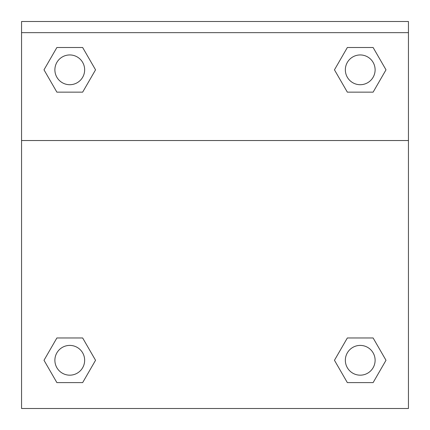 <?xml version="1.0" encoding="UTF-8"?>
<svg xmlns="http://www.w3.org/2000/svg" width="430" height="430" viewBox="0 0 430 430"><rect width="100%" height="100%" fill="white"/><g stroke="black" fill="none" stroke-linecap="round" stroke-linejoin="round"><path stroke-width="0.64" d="M337.491 355.029L347.343 337.969L354.605 337.969L347.343 337.969L334.454 360.286L347.343 337.969L373.116 337.969L347.343 337.969L373.116 337.969L386 360.286L373.116 382.609L386 360.286M56.884 337.969L82.657 337.969L56.884 337.969L44 360.286L56.884 337.969L82.657 337.969L95.546 360.286L82.657 382.609L56.884 382.609L82.657 382.609L56.884 382.609L44 360.286M92.509 75.089L82.657 92.149L75.395 92.149L82.657 92.149L95.546 69.832L82.657 92.149L56.884 92.149L82.657 92.149L56.884 92.149L44 69.832L56.884 47.51L44 69.832M373.116 92.149L347.343 92.149L373.116 92.149L386 69.832L373.116 92.149L347.343 92.149L334.454 69.832L347.343 47.51L334.454 69.832M408.441 32.658L408.441 21.5L21.559 21.5L21.559 32.658L408.441 32.658L408.441 408.5L21.559 408.5L21.559 32.658M373.116 382.609L347.343 382.609L373.116 382.609L347.343 382.609L334.454 360.286M21.559 140.54L408.441 140.54M347.343 47.51L373.116 47.51L347.343 47.51L373.116 47.51L386 69.832M56.884 47.51L82.657 47.51L56.884 47.51L82.657 47.51L95.546 69.832M375.111 360.286A14.878 14.878 0 0 0 352.788 347.402A14.878 14.878 0 0 0 352.788 373.175A14.878 14.878 0 0 0 375.111 360.286M84.651 360.286A14.878 14.878 0 0 0 62.328 347.402A14.878 14.878 0 0 0 62.328 373.175A14.878 14.878 0 0 0 84.651 360.286M375.111 69.832A14.878 14.878 0 0 0 352.788 56.943A14.878 14.878 0 0 0 352.788 82.716A14.878 14.878 0 0 0 375.111 69.832M84.651 69.832A14.878 14.878 0 0 0 62.328 56.943A14.878 14.878 0 0 0 62.328 82.716A14.878 14.878 0 0 0 84.651 69.832M347.343 337.969L354.605 337.969M75.395 337.969L82.657 337.969M354.605 92.149L347.343 92.149M82.657 92.149L75.395 92.149"/></g></svg>
